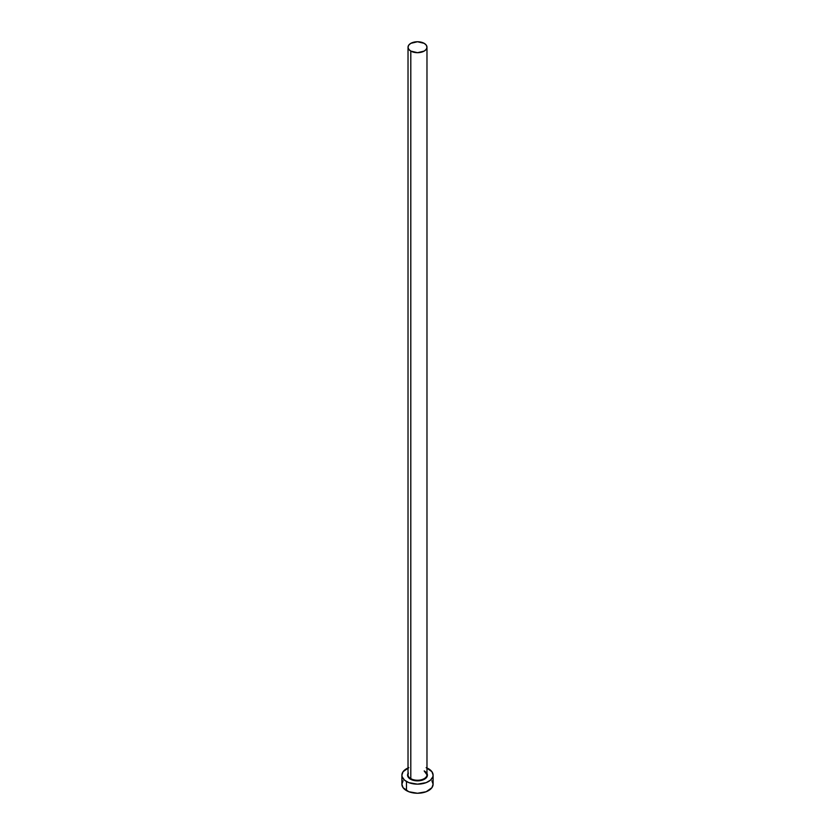 <?xml version="1.0" encoding="UTF-8"?>
<svg xmlns="http://www.w3.org/2000/svg" width="835" height="835" viewBox="0 0 835 835"><rect width="100%" height="100%" fill="white"/><g stroke="black" fill="none" stroke-linecap="round" stroke-linejoin="round"><path stroke-width="1.25" d="M408.117 774.045A9.477 5.469 0 0 0 410.799 778.648L410.486 779.191A9.916 5.73 180 0 1 408.023 773.45M408.023 47.219L408.023 774.776A9.477 5.469 0 0 0 410.799 778.648A9.477 5.469 0 0 0 421.122 779.827A9.477 5.469 0 0 0 426.977 774.776L426.977 47.219A9.477 5.469 180 0 1 421.122 52.271A9.477 5.469 180 0 1 410.799 51.081L410.799 778.648L410.799 51.081A9.477 5.469 180 0 1 408.023 47.219A9.477 5.469 180 0 1 413.878 42.167A9.477 5.469 180 0 1 424.201 43.347A9.477 5.469 180 0 1 426.977 47.219L426.247 45.121L424.201 43.347L417.5 41.75L410.799 43.347L408.753 45.121L408.023 47.219L408.753 49.307L410.799 51.081L417.5 52.688L424.201 51.081L426.247 49.307L426.977 47.219M426.977 767.991A15.604 9.008 180 0 1 428.532 768.774A15.604 9.008 180 0 1 433.104 775.141A15.604 9.008 180 0 1 423.47 783.47A15.604 9.008 180 0 1 406.468 781.508L406.468 790.609A15.604 9.008 0 0 0 423.47 792.561A15.604 9.008 0 0 0 433.104 784.242L431.914 780.798M403.086 780.798L401.896 784.242A15.604 9.008 0 0 0 406.468 790.609L406.468 781.508A15.604 9.008 180 0 1 401.896 775.141A15.604 9.008 180 0 1 408.023 767.991M408.837 767.657L403.086 771.697L401.896 775.141L402.199 776.905L404.526 780.151L408.837 782.635L417.5 784.148L426.163 782.635L430.474 780.151L432.801 776.905L433.104 775.141L431.914 771.697L426.163 767.657M426.664 772.949L427.228 776.258L425.746 778.324L421.299 780.433L417.5 780.871L413.701 780.433L409.254 778.324L407.772 776.258L408.336 772.949M401.896 775.141L401.896 784.242L403.086 787.687L408.837 791.737L417.5 793.25L426.163 791.737L431.914 787.687L433.104 784.242L433.104 775.141M426.977 773.45A9.916 5.73 180 0 1 422.625 780.047A9.916 5.73 180 0 1 410.486 779.191L410.799 778.648A9.477 5.469 0 0 0 420.527 779.963A9.477 5.469 0 0 0 426.883 775.517A9.477 5.469 0 0 0 424.201 770.914M426.977 774.776L424.295 771.112"/></g></svg>

